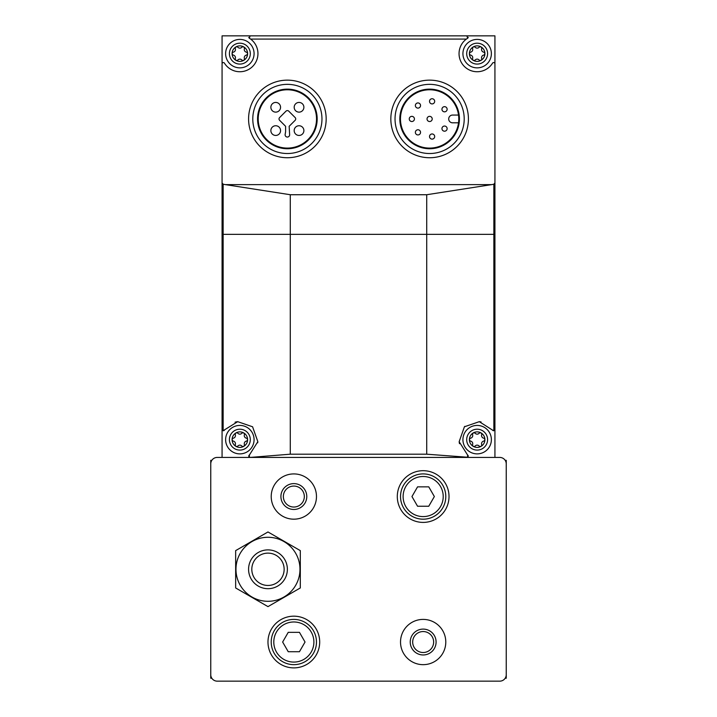 <?xml version="1.0" encoding="UTF-8"?>
<svg xmlns="http://www.w3.org/2000/svg" width="717" height="717" viewBox="0 0 717 717"><rect width="100%" height="100%" fill="white"/><g stroke="black" fill="none" stroke-linecap="round" stroke-linejoin="round"><path stroke-width="1.08" d="M505.18 678.237L506.247 678.237L506.247 463.899A6.462 6.462 0 0 0 499.785 457.428L217.215 457.428A6.462 6.462 0 0 0 210.753 463.899L210.753 678.237L211.82 678.237M211.82 460.341L210.753 460.341L210.753 463.899M210.753 674.688A6.462 6.462 0 0 0 217.215 681.15L499.785 681.15A6.462 6.462 0 0 0 506.247 674.688M506.247 463.899L506.247 460.341L505.18 460.341M267.979 642.029A25.866 25.866 0 0 1 306.768 619.631A25.866 25.866 0 0 1 306.768 664.426A25.866 25.866 0 0 1 267.979 642.029M397.299 496.549A25.866 25.866 0 0 1 436.088 474.152A25.866 25.866 0 0 1 436.088 518.947A25.866 25.866 0 0 1 397.299 496.549M400.525 642.029A22.63 22.63 0 0 1 434.475 622.437A22.63 22.63 0 0 1 434.475 661.63A22.63 22.63 0 0 1 400.525 642.029M271.214 496.549A22.63 22.63 0 0 1 305.155 476.948A22.63 22.63 0 0 1 305.155 516.15A22.63 22.63 0 0 1 271.214 496.549M280.912 496.549A12.933 12.933 0 0 1 300.306 485.346A12.933 12.933 0 0 1 300.306 507.744A12.933 12.933 0 0 1 280.912 496.549M283.358 496.549A10.477 10.477 0 0 1 299.079 487.47A10.477 10.477 0 0 1 299.079 505.628A10.477 10.477 0 0 1 283.358 496.549M410.232 642.029A12.933 12.933 0 0 1 429.626 630.835A12.933 12.933 0 0 1 429.626 653.232A12.933 12.933 0 0 1 410.232 642.029M412.678 642.029A10.477 10.477 0 0 1 428.399 632.95A10.477 10.477 0 0 1 428.399 651.108A10.477 10.477 0 0 1 412.678 642.029M400.525 496.549A22.63 22.63 0 0 1 434.475 476.948A22.63 22.63 0 0 1 434.475 516.15A22.63 22.63 0 0 1 400.525 496.549A22.63 22.63 0 0 1 434.475 476.948A22.63 22.63 0 0 1 434.475 516.15A22.63 22.63 0 0 1 400.525 496.549M428.757 486.852L417.563 486.852L411.961 496.549L417.563 506.247L428.757 506.247L434.359 496.549L428.757 486.852M271.214 642.029A22.63 22.63 0 0 1 305.155 622.437A22.63 22.63 0 0 1 305.155 661.63A22.63 22.63 0 0 1 271.214 642.029A22.63 22.63 0 0 1 305.155 622.437A22.63 22.63 0 0 1 305.155 661.63A22.63 22.63 0 0 1 271.214 642.029M299.437 632.331L288.243 632.331L282.641 642.029L288.243 651.726L299.437 651.726L305.039 642.029L299.437 632.331M494.927 457.428L494.927 35.85L222.073 35.85L222.073 457.428M248.79 37.347A1.291 1.291 0 0 0 249.391 38.243L250.627 39.085A18.104 18.104 0 0 1 252.115 66.95A18.104 18.104 0 0 1 224.457 63.168A1.291 1.291 0 0 0 222.073 63.849M494.927 182.916L493.861 184.224L491.602 184.627L225.398 184.627L223.139 184.224L222.073 182.916M494.927 63.849A1.291 1.291 0 0 0 492.543 63.168A18.104 18.104 0 0 1 464.885 66.95A18.104 18.104 0 0 1 466.373 39.085L467.609 38.243L466.928 35.85M249.391 38.243L250.072 35.85M467.592 457.249L466.928 457.428A1.291 1.291 0 0 0 467.609 455.035L467.592 457.249L426.714 454.193L290.286 454.193L250.072 457.428A1.291 1.291 0 0 1 249.391 455.035L257.842 441.672L252.581 426.776L237.694 421.668L223.139 430.702A1.291 1.291 0 0 0 224.457 430.11M222.073 429.429L223.139 430.702L223.139 234.351L222.073 234.351M249.408 457.249L249.391 455.035M494.927 234.351L493.861 234.351L493.861 430.702L492.543 430.11A1.291 1.291 0 0 0 493.861 430.702L494.927 429.429M467.609 455.035L459.158 441.699L464.41 426.785L479.288 421.668L492.543 430.11M491.602 184.627L426.714 194.728L290.286 194.728L225.398 184.627M429.626 89.777A29.164 29.164 0 0 1 454.883 133.514A29.164 29.164 0 0 1 404.37 133.514A29.164 29.164 0 0 1 429.626 89.777M494.927 206.55L494.927 401.179M222.073 206.55L222.073 401.179M429.626 89.132A29.809 29.809 0 0 1 455.438 133.837A29.809 29.809 0 0 1 403.814 133.837A29.809 29.809 0 0 1 429.626 89.132M429.626 84.346A34.595 34.595 0 0 1 459.579 136.23A34.595 34.595 0 0 1 399.665 136.23A34.595 34.595 0 0 1 429.626 84.346M429.626 80.143A38.799 38.799 0 0 1 463.227 138.336A38.799 38.799 0 0 1 396.026 138.336A38.799 38.799 0 0 1 429.626 80.143M287.374 89.777A29.164 29.164 0 0 1 312.63 133.514A29.164 29.164 0 0 1 262.117 133.514A29.164 29.164 0 0 1 287.374 89.777M287.374 89.132A29.809 29.809 0 0 1 313.186 133.837A29.809 29.809 0 0 1 261.562 133.837A29.809 29.809 0 0 1 287.374 89.132M287.374 84.346A34.595 34.595 0 0 1 317.335 136.23A34.595 34.595 0 0 1 257.421 136.23A34.595 34.595 0 0 1 287.374 84.346M287.374 80.143A38.799 38.799 0 0 1 320.974 138.336A38.799 38.799 0 0 1 253.773 138.336A38.799 38.799 0 0 1 287.374 80.143M285.599 131.749L285.142 134.402A2.268 2.268 0 0 0 287.374 137.046A2.268 2.268 0 0 0 289.605 134.402L289.157 126.3L295.144 120.313A1.936 1.936 0 0 0 295.144 117.561L288.745 111.162A1.936 1.936 0 0 0 286.002 111.162L279.603 117.561A1.936 1.936 0 0 0 279.603 120.313L285.599 126.3L285.599 131.749M458.53 115.061L452.579 115.061A3.881 3.881 0 0 0 448.699 118.941A3.881 3.881 0 0 0 452.579 122.813L458.53 122.813M429.626 116.351A2.59 2.59 0 0 0 427.386 120.232A2.59 2.59 0 0 0 431.867 120.232A2.59 2.59 0 0 0 429.626 116.351M444.54 126.04A2.59 2.59 0 0 0 442.299 129.911A2.59 2.59 0 0 0 446.781 129.911A2.59 2.59 0 0 0 444.54 126.04M432.1 133.962A2.59 2.59 0 0 0 429.859 137.834A2.59 2.59 0 0 0 434.341 137.834A2.59 2.59 0 0 0 432.1 133.962M417.957 129.768A2.59 2.59 0 0 0 415.717 133.649A2.59 2.59 0 0 0 420.198 133.649A2.59 2.59 0 0 0 417.957 129.768M411.845 116.351A2.59 2.59 0 0 0 409.604 120.232A2.59 2.59 0 0 0 414.085 120.232A2.59 2.59 0 0 0 411.845 116.351M417.957 102.934A2.59 2.59 0 0 0 415.717 106.815A2.59 2.59 0 0 0 420.198 106.815A2.59 2.59 0 0 0 417.957 102.934M432.1 98.74A2.59 2.59 0 0 0 429.859 102.621A2.59 2.59 0 0 0 434.341 102.621A2.59 2.59 0 0 0 432.1 98.74M444.54 106.663A2.59 2.59 0 0 0 442.299 110.543A2.59 2.59 0 0 0 446.781 110.543A2.59 2.59 0 0 0 444.54 106.663M275.713 102.432A4.849 4.849 0 0 0 271.519 109.701A4.849 4.849 0 0 0 279.917 109.701A4.849 4.849 0 0 0 275.713 102.432M299.034 102.432A4.849 4.849 0 0 0 294.83 109.701A4.849 4.849 0 0 0 303.237 109.701A4.849 4.849 0 0 0 299.034 102.432M299.034 125.744A4.849 4.849 0 0 0 294.83 133.021A4.849 4.849 0 0 0 303.237 133.021A4.849 4.849 0 0 0 299.034 125.744M275.713 125.744A4.849 4.849 0 0 0 271.519 133.021A4.849 4.849 0 0 0 279.917 133.021A4.849 4.849 0 0 0 275.713 125.744M481.089 421.972A18.104 18.104 0 0 0 479.288 421.668M464.876 426.337A18.104 18.104 0 0 0 464.41 426.785M459.158 441.699A18.104 18.104 0 0 0 459.507 443.715M257.672 442.819A18.104 18.104 0 0 0 257.842 441.672M237.694 421.668A18.104 18.104 0 0 0 235.042 422.196M250.627 39.085L466.373 39.085A18.104 18.104 0 0 1 467.609 38.243A1.291 1.291 0 0 0 468.21 37.347M477.146 431.885A7.762 7.762 0 0 1 483.867 443.527A7.762 7.762 0 0 1 470.433 443.527A7.762 7.762 0 0 1 477.146 431.885M479.09 445.992A2.671 2.671 0 0 0 475.21 445.992A1.524 1.524 0 0 1 472.628 444.504A2.671 2.671 0 0 0 470.684 441.134A1.524 1.524 0 0 1 470.684 438.159A2.671 2.671 0 0 0 472.628 434.798A1.524 1.524 0 0 1 475.21 433.31A2.671 2.671 0 0 0 479.09 433.31A1.524 1.524 0 0 1 481.672 434.798A2.671 2.671 0 0 0 483.617 438.159A1.524 1.524 0 0 1 483.617 441.134A2.671 2.671 0 0 0 481.672 444.504A1.524 1.524 0 0 1 479.09 445.992M477.146 425.423A14.223 14.223 0 0 1 489.469 446.763A14.223 14.223 0 0 1 464.831 446.763A14.223 14.223 0 0 1 477.146 425.423M477.146 45.87A7.762 7.762 0 0 1 483.867 57.512A7.762 7.762 0 0 1 470.433 57.512A7.762 7.762 0 0 1 477.146 45.87M479.09 59.968A2.671 2.671 0 0 0 475.21 59.968A1.524 1.524 0 0 1 472.628 58.489A2.671 2.671 0 0 0 470.684 55.119A1.524 1.524 0 0 1 470.684 52.144A2.671 2.671 0 0 0 472.628 48.774A1.524 1.524 0 0 1 475.21 47.295A2.671 2.671 0 0 0 479.09 47.295A1.524 1.524 0 0 1 481.672 48.774A2.671 2.671 0 0 0 483.617 52.144A1.524 1.524 0 0 1 483.617 55.119A2.671 2.671 0 0 0 481.672 58.489A1.524 1.524 0 0 1 479.09 59.968M477.146 39.408A14.223 14.223 0 0 1 489.469 60.748A14.223 14.223 0 0 1 464.831 60.748A14.223 14.223 0 0 1 477.146 39.408M239.854 431.885A7.762 7.762 0 0 1 246.567 443.527A7.762 7.762 0 0 1 233.133 443.527A7.762 7.762 0 0 1 239.854 431.885M241.79 445.992A2.671 2.671 0 0 0 237.91 445.992A1.524 1.524 0 0 1 235.328 444.504A2.671 2.671 0 0 0 233.383 441.134A1.524 1.524 0 0 1 233.383 438.159A2.671 2.671 0 0 0 235.328 434.798A1.524 1.524 0 0 1 237.91 433.31A2.671 2.671 0 0 0 241.79 433.31A1.524 1.524 0 0 1 244.372 434.798A2.671 2.671 0 0 0 246.316 438.159A1.524 1.524 0 0 1 246.316 441.134A2.671 2.671 0 0 0 244.372 444.504A1.524 1.524 0 0 1 241.79 445.992M239.854 425.423A14.223 14.223 0 0 1 252.169 446.763A14.223 14.223 0 0 1 227.531 446.763A14.223 14.223 0 0 1 239.854 425.423M239.854 45.87A7.762 7.762 0 0 1 246.567 57.512A7.762 7.762 0 0 1 233.133 57.512A7.762 7.762 0 0 1 239.854 45.87M241.79 59.968A2.671 2.671 0 0 0 237.91 59.968A1.524 1.524 0 0 1 235.328 58.489A2.671 2.671 0 0 0 233.383 55.119A1.524 1.524 0 0 1 233.383 52.144A2.671 2.671 0 0 0 235.328 48.774A1.524 1.524 0 0 1 237.91 47.295A2.671 2.671 0 0 0 241.79 47.295A1.524 1.524 0 0 1 244.372 48.774A2.671 2.671 0 0 0 246.316 52.144A1.524 1.524 0 0 1 246.316 55.119A2.671 2.671 0 0 0 244.372 58.489A1.524 1.524 0 0 1 241.79 59.968M239.854 39.408A14.223 14.223 0 0 1 252.169 60.748A14.223 14.223 0 0 1 227.531 60.748A14.223 14.223 0 0 1 239.854 39.408M251.81 569.289A16.168 16.168 0 0 1 276.063 555.29A16.168 16.168 0 0 1 276.063 583.288A16.168 16.168 0 0 1 251.81 569.289M248.575 569.289A19.395 19.395 0 0 1 277.676 552.493A19.395 19.395 0 0 1 277.676 586.085A19.395 19.395 0 0 1 248.575 569.289M267.979 537.284A32.005 32.005 0 0 1 295.691 585.296A32.005 32.005 0 0 1 240.258 585.296A32.005 32.005 0 0 1 267.979 537.284M300.306 587.958L300.306 550.62L267.979 531.96L235.651 550.62L235.651 587.958L267.979 606.618L300.306 587.958M403.115 496.549A20.04 20.04 0 0 1 433.185 479.189A20.04 20.04 0 0 1 433.185 513.91A20.04 20.04 0 0 1 403.115 496.549M273.795 642.029A20.04 20.04 0 0 1 303.865 624.668A20.04 20.04 0 0 1 303.865 659.389A20.04 20.04 0 0 1 273.795 642.029M290.286 454.193L290.286 234.351L223.139 234.351L223.139 184.224M493.861 184.224L493.861 234.351L290.286 234.351L290.286 194.728M426.714 454.193L426.714 194.728M477.146 429.205A10.441 10.441 0 0 1 486.189 444.872A10.441 10.441 0 0 1 468.102 444.872A10.441 10.441 0 0 1 477.146 429.205M477.146 43.19A10.441 10.441 0 0 1 486.189 58.857A10.441 10.441 0 0 1 468.102 58.857A10.441 10.441 0 0 1 477.146 43.19M239.854 429.205A10.441 10.441 0 0 1 248.898 444.872A10.441 10.441 0 0 1 230.811 444.872A10.441 10.441 0 0 1 239.854 429.205M239.854 43.19A10.441 10.441 0 0 1 248.898 58.857A10.441 10.441 0 0 1 230.811 58.857A10.441 10.441 0 0 1 239.854 43.19"/></g></svg>
